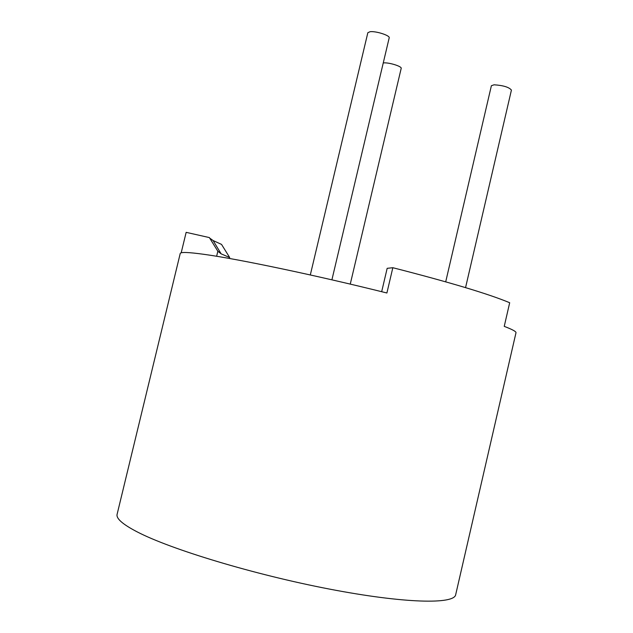<?xml version="1.0" encoding="UTF-8"?>
<svg xmlns="http://www.w3.org/2000/svg" width="633" height="633" viewBox="0 0 633 633"><rect width="100%" height="100%" fill="white"/><g stroke="black" fill="none" stroke-linecap="round" stroke-linejoin="round"><path stroke-width="0.95" d="M392.832 267.712L386.898 292.992C316.057 275.3 237.779 258.913 203.921 254.324C188.634 252.219 180.737 251.926 180.239 253.445L117.065 514.479C116.195 518.633 122.842 524.401 136.997 531.783C170.625 549.341 253.96 574.574 329.2 589.038C404.55 603.573 454.731 604.547 455.72 594.537L515.974 332.808C516.417 331.668 512.501 329.524 504.24 326.367L509.684 302.732C488.636 293.941 449.683 282.263 392.832 267.712L387.167 268.329L381.675 291.694M181.196 252.82L186.149 232.343L209.373 237.581L217.847 251.238L221.146 253.857L229.676 257.52L229.455 258.47M209.697 238.095L213.084 240.54L221.534 244.401L229.676 257.52M216.628 256.27L217.847 251.238M383.258 62.944L383.677 62.904C389.066 62.335 402.2 66.473 401.187 68.404L350.263 284.114M445.703 281.827L491.382 85.724L494.08 84.798C503.282 85.4 509.059 87.172 511.424 90.1L465.556 287.627M310.312 274.951L367.836 32.718L370.068 31.713C375.899 30.89 390.363 35.583 389.184 37.893L331.906 279.833M213.084 240.54L221.146 253.857"/></g></svg>
